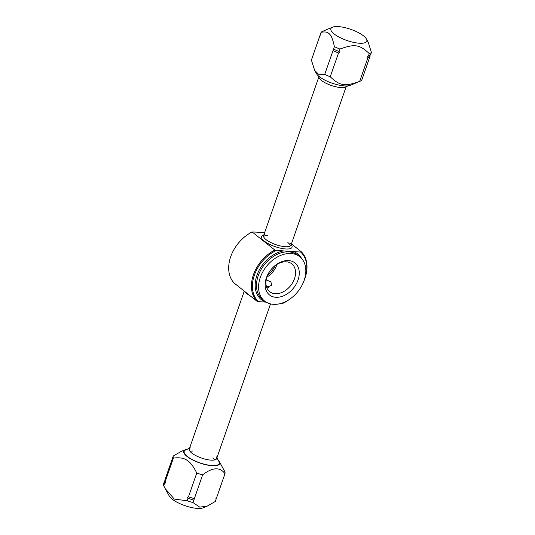 <?xml version="1.0" encoding="UTF-8"?>
<svg xmlns="http://www.w3.org/2000/svg" width="535" height="535" viewBox="0 0 535 535"><rect width="100%" height="100%" fill="white"/><g stroke="black" fill="none" stroke-linecap="round" stroke-linejoin="round"><path stroke-width="0.8" d="M263.842 234.905L262.852 235.32A16.177 5.016 19.2 0 0 261.468 236.624A16.177 5.016 19.2 0 0 269.051 244.06A16.177 5.016 19.2 0 0 285.65 248.969A16.177 5.016 19.2 0 0 291.742 245.378L291.221 244.441M290.492 245.833A14.498 4.494 19.2 0 0 287.857 242.549A14.498 4.494 -160.8 0 1 290.492 245.833M267.654 235.514A14.498 4.494 19.2 0 0 263.548 236.45A14.498 4.494 -160.8 0 1 267.654 235.514M264.825 234.497A14.498 4.494 19.2 0 0 263.594 235.621A14.498 4.494 19.2 0 0 263.581 235.661A14.498 4.494 19.2 0 0 270.376 242.328A14.498 4.494 19.2 0 0 285.249 246.722A14.498 4.494 19.2 0 0 290.973 245.15A14.498 4.494 19.2 0 0 290.706 243.505M189.524 448.31L185.779 449.881A18.531 5.745 19.2 0 0 189.557 458.007A18.531 5.745 19.2 0 0 210.402 465.376A18.531 5.745 19.2 0 0 218.868 461.404L216.909 457.846M214.722 459.913A14.498 4.494 19.2 0 0 212.803 458.06A14.498 4.494 -160.8 0 1 214.722 459.913M192.607 451.032A14.498 4.494 19.2 0 0 189.958 451.286A14.498 4.494 -160.8 0 1 192.607 451.032M190.507 447.902A14.498 4.494 19.2 0 0 189.276 449.026A14.498 4.494 19.2 0 0 193.463 454.255A14.498 4.494 19.2 0 0 207.7 459.705A14.498 4.494 19.2 0 0 216.662 458.555A14.498 4.494 19.2 0 0 216.394 456.91M250.333 295.942A14.498 4.494 -160.8 0 1 245.197 291.856M348.185 85.841L345.175 87.098A14.498 4.494 -160.8 0 1 331.239 85.453A14.498 4.494 -160.8 0 1 319.288 78.09L317.716 75.228M276.341 250.427L283.537 250.908A29.231 20.811 128.5 0 0 256.947 275.324A29.231 20.811 128.5 0 0 265.708 302.121L258.505 301.633A32.561 23.186 -51.5 0 1 254.366 275.15A32.561 23.186 -51.5 0 1 276.341 250.427L274.843 250.039A33.27 23.694 128.5 0 0 257.007 301.252L234.283 283.169A33.27 23.694 -51.5 0 1 252.119 231.956L264.671 232.518M274.843 250.039L252.119 231.956M288.653 299.901A32.561 23.186 -51.5 0 1 282.848 303.278L283.563 303.044A33.27 23.694 128.5 0 0 289.368 299.433M282.848 303.278L281.691 303.198M265.708 302.121L266.183 302.155M257.007 301.252L258.505 301.633M303.793 281.303A33.27 23.694 128.5 0 0 301.399 251.831L300.683 252.065A32.561 23.186 -51.5 0 1 304.087 280.5M301.626 258.512A29.231 20.811 128.5 0 0 293.481 251.584L283.537 250.908M293.481 251.584L300.683 252.065M291.414 243.886L301.399 251.831M273.365 304.321A28.281 20.136 128.5 0 0 301.546 286.125A28.281 20.136 128.5 0 0 299.814 256.8A28.281 20.136 128.5 0 0 266.45 266.39A28.281 20.136 128.5 0 0 264.598 301.058A28.281 20.136 128.5 0 0 273.365 304.321M268.911 287.529A9.51 2.949 19.2 0 0 266.169 285.683M266.162 279.899L270.87 281.784L271.726 285.242L266.697 287.502M286.292 261.809A17.762 12.646 128.5 0 0 268.59 273.238A17.762 12.646 128.5 0 0 269.673 291.662A17.762 12.646 128.5 0 0 275.184 293.708A17.762 12.646 128.5 0 0 292.886 282.279A17.762 12.646 128.5 0 0 291.796 263.862A17.762 12.646 128.5 0 0 286.292 261.809M288.599 260.578A20.437 14.552 -51.5 0 1 298.042 279.999A20.437 14.552 -51.5 0 1 275.813 297.279A20.437 14.552 -51.5 0 1 266.37 277.859A20.437 14.552 -51.5 0 1 288.599 260.578M369.966 55.359L370.039 56.335A27.332 8.473 -160.8 0 1 367.966 57.579C367.298 56.957 367.465 56.463 368.475 56.101A27.332 8.473 19.2 0 0 370.554 54.858L371.41 52.397A27.332 8.473 -160.8 0 1 369.337 53.64C359.547 44.479 354.725 43.73 339.885 49.053L339.029 51.514C339.698 52.136 339.524 52.631 338.515 52.992A27.332 8.473 -160.8 0 1 333.017 50.571L333.532 49.093A27.332 8.473 19.2 0 0 339.029 51.514M368.22 56.168L369.337 53.64M339.885 49.053A27.332 8.473 -160.8 0 1 334.388 46.632C333.044 40.065 331.446 35.912 329.587 34.166C327.848 32.06 325.006 31.458 321.067 32.367L319.696 36.306A27.332 8.473 -160.8 0 1 320.278 35.805M320.111 36.146L319.696 36.306L311.403 60.107L314.647 70.359L318.532 74.231L324.725 74.372L333.017 50.571M324.725 74.372A27.332 8.473 19.2 0 0 330.229 76.793C340.019 85.954 344.841 86.703 359.674 81.38L367.966 57.579M338.515 52.992L330.229 76.793M333.532 49.093L334.388 46.632M321.067 32.367A27.332 8.473 -160.8 0 1 322.745 31.277L332.496 27.185A19.013 5.892 19.2 0 0 332.382 32.347A19.013 5.892 19.2 0 0 354.598 42.586A19.013 5.892 19.2 0 0 366.442 39.008A19.013 5.892 19.2 0 0 350.773 29.345A19.013 5.892 19.2 0 0 332.496 27.185M366.442 39.008L368.167 42.138L371.41 52.397M370.039 56.335L361.747 80.136A27.332 8.473 19.2 0 1 360.068 81.226A27.332 8.473 19.2 0 1 359.674 81.38M360.068 81.226L350.318 85.312A19.013 5.892 -160.8 0 1 332.034 83.152A19.013 5.892 -160.8 0 1 316.372 73.496L314.647 70.359M193.844 500.098A27.332 8.473 -160.8 0 1 187.972 498.312C187.477 497.396 187.645 496.901 188.487 496.834A27.332 8.473 19.2 0 0 194.359 498.62L192.988 502.559L199.762 507.14L207.333 506.077L215.304 501.469L216.16 499.008L215.913 498.279L216.675 497.523L224.961 473.729C220.046 466.848 212.609 467.215 202.651 474.819L194.359 498.62M188.487 496.834L196.773 473.04C193.436 466.339 190.159 462.066 186.936 460.234C183.846 458.034 179.325 457.325 173.387 458.094A27.332 8.473 -160.8 0 1 173.253 456.034L164.961 479.835A27.332 8.473 19.2 0 0 165.101 481.895L165.328 482.303M173.387 458.094L165.101 481.895C165.596 482.811 165.422 483.306 164.586 483.372A27.332 8.473 -160.8 0 1 164.446 481.313L164.887 481.018M216.24 497.817A27.332 8.473 -160.8 0 1 216.16 499.008M187.497 449.159A19.013 5.892 19.2 0 0 185.364 449.688A19.013 5.892 19.2 0 0 189.243 458.02A19.013 5.892 19.2 0 0 210.629 465.584A19.013 5.892 19.2 0 0 219.317 461.504L224.827 471.663A27.332 8.473 -160.8 0 1 224.961 473.729M164.586 483.372L163.73 485.833A27.332 8.473 19.2 0 1 163.59 483.774L164.446 481.313M173.253 456.034L181.218 451.426L185.364 449.688M163.73 485.833L165.175 488.609L174.283 499.075L187.11 500.78L187.972 498.312M202.651 474.819A27.332 8.473 -160.8 0 1 196.773 473.04M207.333 506.077L203.186 507.815A19.013 5.892 -160.8 0 1 184.909 505.655A19.013 5.892 -160.8 0 1 169.241 495.992L165.175 488.609M187.11 500.78A27.332 8.473 19.2 0 0 192.988 502.559M219.317 461.504A19.013 5.892 19.2 0 0 217.966 459.772M264.598 301.058L262.504 299.399A28.281 20.136 -51.5 0 1 260.779 270.068A28.281 20.136 -51.5 0 1 288.96 251.871A28.281 20.136 -51.5 0 1 297.727 255.135L299.814 256.8M275.057 265.728A16.812 11.971 -51.5 0 1 267.734 274.93M266.871 277.13A17.762 12.646 128.5 0 0 277.01 264.39M244.268 291.114L189.276 449.026M270.516 303.9L216.662 458.555M290.973 245.15L346.158 86.69M263.594 235.621L318.773 77.154"/></g></svg>
